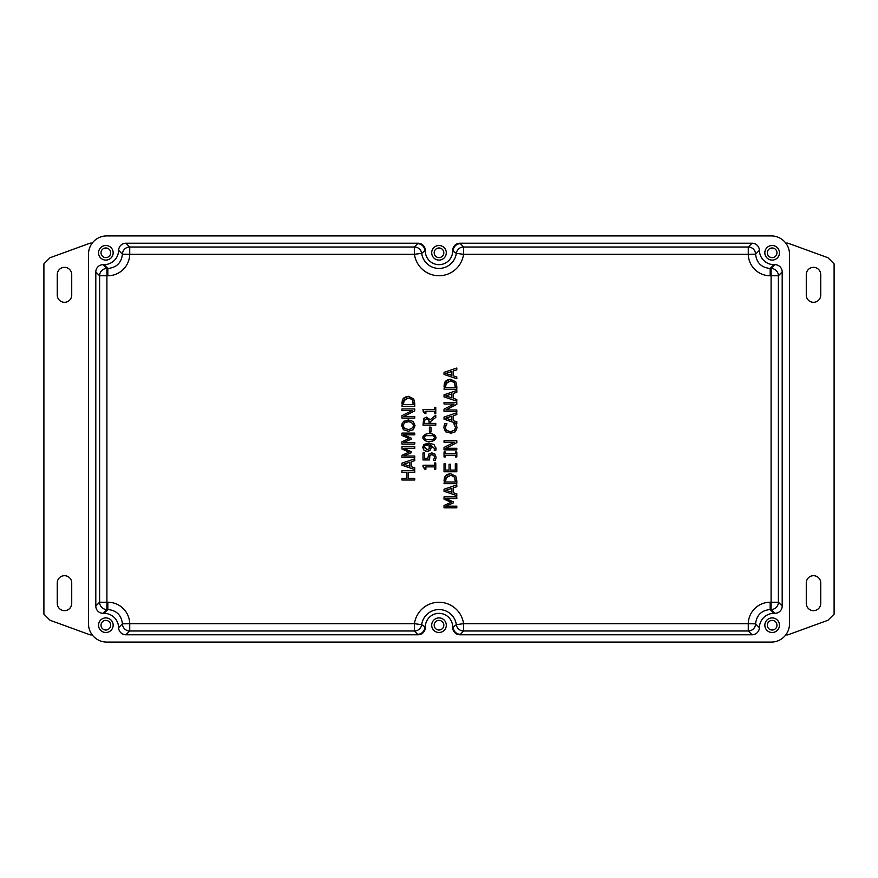 <?xml version="1.0" encoding="UTF-8"?>
<svg xmlns="http://www.w3.org/2000/svg" width="878" height="878" viewBox="0 0 878 878"><rect width="100%" height="100%" fill="white"/><g stroke="black" fill="none" stroke-linecap="round" stroke-linejoin="round"><path stroke-width="1.32" d="M110.672 625.202A4.818 4.818 0 0 0 105.843 620.384A4.818 4.818 0 0 0 101.025 625.202A4.818 4.818 0 0 0 105.843 630.02A4.818 4.818 0 0 0 110.672 625.202M98.545 625.202A7.298 7.298 0 0 1 105.843 617.903A7.298 7.298 0 0 1 113.152 625.202A7.298 7.298 0 0 1 105.843 632.5A7.298 7.298 0 0 1 98.545 625.202M776.975 625.202A4.818 4.818 0 0 0 772.157 620.384A4.818 4.818 0 0 0 767.328 625.202A4.818 4.818 0 0 0 772.157 630.02A4.818 4.818 0 0 0 776.975 625.202M764.848 625.202A7.298 7.298 0 0 1 772.157 617.903A7.298 7.298 0 0 1 779.455 625.202A7.298 7.298 0 0 1 772.157 632.5A7.298 7.298 0 0 1 764.848 625.202M443.818 252.798A4.818 4.818 0 0 0 439 247.98A4.818 4.818 0 0 0 434.182 252.798A4.818 4.818 0 0 0 439 257.616A4.818 4.818 0 0 0 443.818 252.798M431.702 252.798A7.298 7.298 0 0 1 439 245.5A7.298 7.298 0 0 1 446.298 252.798A7.298 7.298 0 0 1 439 260.097A7.298 7.298 0 0 1 431.702 252.798M110.672 252.798A4.818 4.818 0 0 0 105.843 247.98A4.818 4.818 0 0 0 101.025 252.798A4.818 4.818 0 0 0 105.843 257.616A4.818 4.818 0 0 0 110.672 252.798M98.545 252.798A7.298 7.298 0 0 1 105.843 245.5A7.298 7.298 0 0 1 113.152 252.798A7.298 7.298 0 0 1 105.843 260.097A7.298 7.298 0 0 1 98.545 252.798M776.975 252.798A4.818 4.818 0 0 0 772.157 247.98A4.818 4.818 0 0 0 767.328 252.798A4.818 4.818 0 0 0 772.157 257.616A4.818 4.818 0 0 0 776.975 252.798M764.848 252.798A7.298 7.298 0 0 1 772.157 245.5A7.298 7.298 0 0 1 779.455 252.798A7.298 7.298 0 0 1 772.157 260.097A7.298 7.298 0 0 1 764.848 252.798M443.818 625.202A4.818 4.818 0 0 0 439 620.384A4.818 4.818 0 0 0 434.182 625.202A4.818 4.818 0 0 0 439 630.02A4.818 4.818 0 0 0 443.818 625.202M431.702 625.202A7.298 7.298 0 0 1 439 617.903A7.298 7.298 0 0 1 446.298 625.202A7.298 7.298 0 0 1 439 632.5A7.298 7.298 0 0 1 431.702 625.202M444.038 372.349L444.038 374.445L456.812 378.747L456.812 377.024L453.246 375.872L453.246 370.988L456.812 369.836L456.812 368.036L444.038 372.349M451.797 371.46L451.797 375.4L445.783 373.435L451.797 371.46M408.479 472.441L414.734 472.441L414.734 470.74L401.959 470.74L401.959 472.441L406.975 472.441L406.975 478.323L401.959 478.323L401.959 480.014L414.734 480.014L414.734 478.323L408.479 478.323L408.479 472.441M401.959 463.134L401.959 465.219L414.734 469.532L414.734 467.809L411.167 466.646L411.167 461.773L414.734 460.61L414.734 458.821L401.959 463.134M409.719 462.234L409.719 466.185L403.704 464.221L409.719 462.234M403.726 448.351L414.734 448.351L414.734 446.65L401.959 446.65L401.959 449.009L409.071 452.104L401.959 455.287L401.959 457.614L414.734 457.614L414.734 456.022L403.726 456.022L411.222 452.719L411.222 451.687L403.726 448.351M403.726 434.808L414.734 434.808L414.734 433.106L401.959 433.106L401.959 435.466L409.071 438.561L401.959 441.744L401.959 444.059L414.734 444.059L414.734 442.479L403.726 442.479L411.222 439.176L411.222 438.144L403.726 434.808M413.264 421.484L408.347 419.947L403.419 421.484L401.696 425.6L403.419 429.715L408.347 431.241L413.264 429.726L415.009 425.6L413.264 421.484M404.484 422.768L403.156 425.589L404.484 428.431L408.347 429.474C411.332 429.068 413.066 427.773 413.538 425.589C413.066 423.416 411.332 422.12 408.347 421.714C411.189 422 412.923 423.284 413.538 425.589C413.011 427.827 411.277 429.122 408.347 429.474L404.484 428.431L403.156 425.589L404.484 422.768L408.347 421.714L406.503 421.967M401.926 424.195L402.289 423.218M403.518 421.396L404.078 421.056M403.792 427.586L404.484 428.431M406.294 422.022L405.296 422.351M415.009 425.6L413.011 429.913M403.715 416.501L414.734 410.849L414.734 408.939L401.959 408.939L401.959 410.52L412.078 410.52L401.959 415.667L401.959 418.082L414.734 418.082L414.734 416.501L403.715 416.501M414.734 403.408L413.714 398.886L408.358 396.274L402.98 398.864L401.959 406.349L414.734 406.349L414.734 403.408M409.258 398.14L412.419 399.83L413.264 404.648L403.43 404.648L404.198 399.984L408.336 398.041L403.869 400.73M413.264 403.353L412.419 399.83M401.959 403.441L402.289 400.741M403.628 398.151L404.538 397.504M405.471 397.021L408.358 396.274M403.781 401.026L403.43 403.353M434.478 469.192L435.773 469.192L435.773 462.958L434.478 462.958L434.478 465.23L422.955 465.23L424.743 469.192L425.907 469.192L425.907 466.876L434.478 466.876L434.478 469.192M424.743 469.192L422.955 466.558M436.048 457.131L434.797 453.992L431.724 452.861L428.629 454.178L427.904 458.305L424.502 458.305L424.502 452.938L422.998 452.938L422.998 459.951L429.583 459.951L429.869 455.331L431.713 454.606L433.787 455.254L434.566 457.098L433.512 460.478L435.323 460.478L436.015 457.69M435.993 457.877L435.817 458.843M430.977 454.716L433.787 455.254L434.566 457.098L433.556 460.281M431.713 454.606L429.869 455.331L429.583 459.951M422.735 447.319L423.942 450.173L427.147 451.38L430.418 449.986L431.175 447.528L430.275 444.861L434.544 448.592L434.204 450.271L435.85 450.271L436.026 448.823L433.984 444.498L428.618 443.094L423.887 444.477L422.735 447.319L423.942 444.433M424.217 446.858L427.081 449.635L429.309 448.768L429.046 444.85L428.244 444.817L429.046 444.85L429.748 447.143L429.309 448.768L427.081 449.635L424.14 447.33L424.864 445.717L428.244 444.817L426.565 445.025M434.204 450.184L434.544 448.592L430.637 445.519M431.142 447.198L431.131 447.999M429.265 450.82L428.486 451.138M427.871 451.292L427.147 451.38M426.126 451.215L424.974 450.809M425.962 445.19L425.413 445.398M428.618 443.094L429.693 443.171M435.905 447.857L436.026 448.856M436.026 448.823L435.916 449.975M429.397 441.656C432.953 441.557 435.17 440.196 436.048 437.562C435.323 435.005 433.106 433.644 429.386 433.48C425.841 433.578 423.624 434.939 422.735 437.562C423.448 440.13 425.665 441.491 429.397 441.656C433.293 441.349 435.51 439.977 436.048 437.562L432.645 434.083M433.249 439.472L434.632 437.562L433.282 435.675L434.632 437.562L433.249 439.472L425.501 439.472L424.162 437.562L425.49 435.686L433.205 435.653M433.282 435.675L425.49 435.686L424.162 437.562L425.501 439.472L431.427 439.812M422.735 437.562C423.295 435.148 425.501 433.787 429.386 433.48M429.408 431.998L430.966 431.998L430.966 427.169L429.408 427.169L429.408 431.998M430.692 421.462L435.773 417.423L435.773 415.217L430.22 419.761L426.467 417.105L423.668 418.565L422.998 425.106L435.773 425.106L435.773 423.405L430.692 423.405L430.692 421.462M429.276 421.912L428.607 419.607L426.598 418.883L428.607 419.607L429.276 423.405L424.469 423.405L424.908 419.684L426.598 418.883L424.908 419.684L424.469 421.714M434.478 413.56L435.773 413.56L435.773 407.326L434.478 407.326L434.478 409.587L422.955 409.587L424.743 413.56L425.907 413.56L425.907 411.233L434.478 411.233L434.478 413.56M424.743 413.56L422.955 410.915M445.804 498.528L456.812 498.528L456.812 496.827L444.038 496.827L444.038 499.187L451.149 502.282L444.038 505.465L444.038 507.791L456.812 507.791L456.812 506.2L445.804 506.2L453.3 502.896L453.3 501.865L445.804 498.528M444.038 489.222L444.038 491.307L456.812 495.62L456.812 493.897L453.246 492.745L453.246 487.861L456.812 486.708L456.812 484.908L444.038 489.222M451.797 488.333L451.797 492.273L445.783 490.308L451.797 488.333M456.812 480.76L455.792 476.238L450.436 473.626L445.058 476.216L444.038 483.701L456.812 483.701L456.812 480.76M451.336 475.492L454.497 477.171L455.342 482L445.508 482L446.276 477.336L450.414 475.393L445.958 478.082M455.342 480.705L454.497 477.171M444.038 480.793L444.367 478.093M445.717 475.503L446.617 474.855M447.55 474.361L450.436 473.626M445.859 478.378L445.508 480.705M444.038 463.782L444.038 471.782L456.812 471.782L456.812 463.782L455.309 463.782L455.309 470.081L450.568 470.081L450.568 464.21L449.053 464.21L449.053 470.081L445.552 470.081L445.552 463.782L444.038 463.782M455.517 456.933L456.812 456.933L456.812 451.983L455.517 451.983L455.517 453.608L445.344 453.608L445.344 451.983L444.038 451.983L444.038 456.933L445.344 456.933L445.344 455.309L455.517 455.309L455.517 456.933M445.804 448.296L456.812 442.644L456.812 440.734L444.038 440.734L444.038 442.314L454.156 442.314L444.038 447.462L444.038 449.876L456.812 449.876L456.812 448.296L445.804 448.296M450.436 433.381L455.364 431.778L457.043 427.663L455.945 423.69L453.915 423.69L455.572 427.641L454.299 430.429L450.436 431.614L446.573 430.472L445.256 427.641L446.935 423.69L444.883 423.69L443.807 427.641L445.574 431.789L451.533 433.282M445.87 425.259L446.935 423.822L445.256 427.641L446.573 430.472L450.436 431.614L454.299 430.429L455.572 427.641L453.915 423.811M455.945 423.69L456.67 425.391M444.147 425.391L444.883 423.69M444.038 417.083L444.038 419.179L456.812 423.481L456.812 421.769L453.246 420.606L453.246 415.722L456.812 414.57L456.812 412.781L444.038 417.083M451.797 416.194L451.797 420.134L445.783 418.169L451.797 416.194M445.804 409.982L456.812 404.33L456.812 402.42L444.038 402.42L444.038 404.001L454.156 404.001L444.038 409.148L444.038 411.562L456.812 411.562L456.812 409.982L445.804 409.982M444.038 394.815L444.038 396.9L456.812 401.213L456.812 399.49L453.246 398.327L453.246 393.454L456.812 392.29L456.812 390.501L444.038 394.815M451.797 393.915L451.797 397.866L445.783 395.901L451.797 393.915M456.812 386.353L455.792 381.82L450.436 379.219L445.058 381.798L444.038 389.294L456.812 389.294L456.812 386.353M451.336 381.085L454.497 382.764L455.342 387.593L445.508 387.593L446.276 382.918L450.414 380.986L445.958 383.675M455.342 386.298L454.497 382.764M444.038 386.375L444.367 383.675M445.717 381.096L446.617 380.448M447.55 379.954L450.436 379.219M445.859 383.971L445.508 386.298M806.278 603.427L806.278 582.915A7.233 7.233 0 0 1 813.511 575.683A7.233 7.233 0 0 1 820.732 582.915L820.732 603.427A7.233 7.233 0 0 1 813.511 610.66A7.233 7.233 0 0 1 806.278 603.427M806.278 274.573A7.233 7.233 0 0 1 813.511 267.34A7.233 7.233 0 0 1 820.732 274.573L820.732 295.085A7.233 7.233 0 0 1 813.511 302.317A7.233 7.233 0 0 1 806.278 295.085L806.278 274.573M57.268 582.915A7.233 7.233 0 0 1 64.489 575.683A7.233 7.233 0 0 1 71.722 582.915L71.722 603.427A7.233 7.233 0 0 1 64.489 610.66A7.233 7.233 0 0 1 57.268 603.427L57.268 582.915M71.722 274.573L71.722 295.085A7.233 7.233 0 0 1 64.489 302.317A7.233 7.233 0 0 1 57.268 295.085L57.268 274.573A7.233 7.233 0 0 1 64.489 267.34A7.233 7.233 0 0 1 71.722 274.573M785.755 243.096L787.731 243.096L827.976 257.737L834.1 263.872L834.1 614.128L827.976 620.263L787.731 634.904L785.755 634.904M92.245 634.904L90.269 634.904L50.024 620.263L43.9 614.128L43.9 263.872L50.024 257.737L90.269 243.096L92.245 243.096M770.171 275.769L770.171 268.47C761.456 267.625 756.595 262.862 755.574 254.17L748.275 254.313A21.917 21.906 135 0 0 770.171 275.769L771.093 275.769L771.093 602.231L770.171 602.231A21.917 21.906 -135 0 0 748.275 623.687L463.562 623.687A24.793 24.793 0 0 0 414.438 623.687L129.725 623.687A21.917 21.906 -45 0 0 107.829 602.231L106.907 602.231L106.907 275.769L107.829 275.769A21.917 21.906 45 0 0 129.725 254.313L414.438 254.313A24.793 24.793 0 0 0 463.562 254.313L748.275 254.313L748.275 247.014L463.562 247.014L463.562 254.313L456.33 253.336A17.494 17.494 0 0 1 421.67 253.336L425.314 250.515A7.309 7.298 -45 0 0 418.005 243.217L414.438 247.014L129.725 247.014L129.725 254.313L122.426 254.17C121.405 262.862 116.544 267.625 107.829 268.47L106.907 268.47L106.907 275.769L99.609 275.769L99.609 602.231L106.907 602.231L106.907 609.53L107.829 609.53C116.544 610.375 121.405 615.138 122.426 623.83L129.725 623.687L129.725 630.986L414.438 630.986L414.438 623.687L421.67 624.664A17.494 17.494 0 0 1 456.33 624.664L452.686 627.485A7.309 7.298 135 0 0 459.995 634.783L460.445 634.322A7.298 7.298 45 0 1 453.147 627.024L452.686 627.024A13.686 13.686 0 0 0 439 613.338A13.686 13.686 0 0 0 425.314 627.024L421.67 624.664A7.298 7.298 138.9 0 1 414.438 630.986L418.005 634.783A7.309 7.298 45 0 0 425.314 627.485M460.445 634.322L463.562 630.986A7.298 7.298 -138.9 0 1 456.33 624.664L463.562 623.687L463.562 630.986L748.275 630.986L748.275 623.687L755.574 623.83C756.595 615.138 761.456 610.375 770.171 609.53L770.171 602.231M118.629 250.362L122.426 254.17A7.298 7.298 -45 0 1 129.725 247.014L125.927 243.217A7.309 7.298 -135 0 0 118.629 250.362A14.608 14.608 -135 0 1 104.032 264.662L107.829 268.47L107.829 275.769M125.927 243.217L418.005 243.217M425.314 250.515L425.314 250.976A13.686 13.686 0 0 0 439 264.662A13.686 13.686 0 0 0 452.686 250.976L456.33 253.336A7.298 7.298 -41.1 0 1 463.562 247.014L459.995 243.217L752.084 243.217L748.275 247.014A7.298 7.298 45 0 1 755.574 254.17L759.382 250.362A7.309 7.298 135 0 0 752.084 243.217M773.979 264.662L774.89 264.662L771.093 268.47A7.298 7.298 45 0 1 778.391 275.769L782.199 271.96L782.199 606.039L778.391 602.231A7.298 7.298 135 0 1 771.093 609.53L774.89 613.338L773.968 613.338L770.171 609.53L771.093 609.53L771.093 602.231L778.391 602.231L778.391 275.769L771.093 275.769L771.093 268.47L770.171 268.47L773.979 264.662A14.608 14.608 135 0 1 759.382 250.362M782.199 271.96A7.309 7.298 -45 0 0 774.89 264.662M774.89 613.338A7.309 7.298 45 0 0 782.199 606.039M759.371 627.638L755.574 623.83A7.298 7.298 135 0 1 748.275 630.986L752.073 634.783A7.309 7.298 45 0 0 759.371 627.638A14.608 14.608 45 0 1 773.968 613.338M88.502 254.159A18.262 18.251 -135 0 1 106.754 235.908L771.246 235.908A18.262 18.251 -45 0 1 789.498 254.159L789.498 623.841A18.262 18.251 45 0 1 771.246 642.092L106.754 642.092A18.262 18.251 135 0 1 88.502 623.841L88.502 254.159M103.11 264.662A7.309 7.298 -135 0 0 95.801 271.96L99.609 275.769A7.298 7.298 -45 0 1 106.907 268.47L103.11 264.662L104.032 264.662M107.829 602.231L107.829 609.53L104.021 613.338L103.11 613.338L106.907 609.53A7.298 7.298 -135 0 1 99.609 602.231L95.801 606.039L95.801 271.96M452.686 250.976L453.147 250.976A7.298 7.298 135 0 1 460.445 243.678M459.995 243.217A7.309 7.298 -135 0 0 452.686 250.515M752.073 634.783L459.995 634.783M418.005 634.783L125.916 634.783L129.725 630.986A7.298 7.298 -135 0 1 122.426 623.83L118.618 627.638A7.309 7.298 -45 0 0 125.916 634.783M104.021 613.338A14.608 14.608 -45 0 1 118.618 627.638M95.801 606.039A7.309 7.298 135 0 0 103.11 613.338M421.67 253.336L414.438 254.313L414.438 247.014A7.298 7.298 41.1 0 1 421.67 253.336M417.555 243.678A7.298 7.298 -135 0 1 424.853 250.976L425.314 250.976M425.314 627.024L424.853 627.024A7.298 7.298 -45 0 1 417.555 634.322"/></g></svg>
